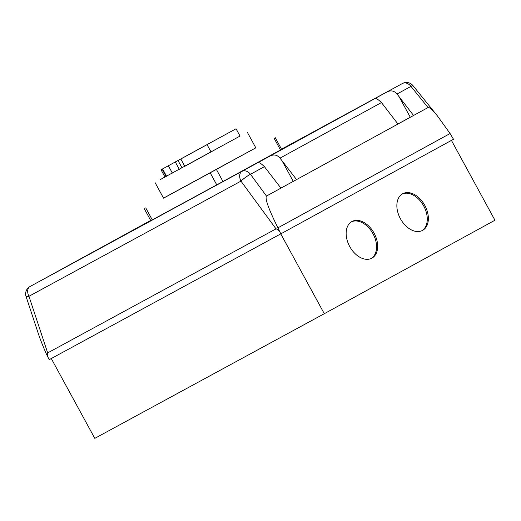 <?xml version="1.0" encoding="UTF-8"?>
<svg xmlns="http://www.w3.org/2000/svg" width="521" height="521" viewBox="0 0 521 521"><rect width="100%" height="100%" fill="white"/><g stroke="black" fill="none" stroke-linecap="round" stroke-linejoin="round"><path stroke-width="0.78" d="M422.01 230.666A20.853 13.898 61.5 0 0 423.71 205.984A20.853 13.898 61.5 0 0 402.127 194.059M400.428 218.742A20.853 13.898 -118.5 0 1 402.661 193.74A20.853 13.898 -118.5 0 1 424.804 205.391A20.853 13.898 -118.5 0 1 422.57 230.386A20.853 13.898 -118.5 0 1 400.428 218.742M371.304 258.442A20.853 13.898 61.5 0 0 373.003 233.76A20.853 13.898 61.5 0 0 351.415 221.835M349.715 246.518A20.853 13.898 -118.5 0 1 351.949 221.516A20.853 13.898 -118.5 0 1 374.091 233.167A20.853 13.898 -118.5 0 1 371.857 258.169A20.853 13.898 -118.5 0 1 349.715 246.518M257.862 162.695L29.977 286.557A8.343 6.219 -118.7 0 0 29.964 286.563A8.343 8.343 0 0 0 26.05 296.495L38.267 333.433C40.156 339.125 42.813 345.879 46.239 353.687L49.208 359.666L280.884 233.818L453.498 139.27L450.079 133.532L277.914 227.84C268.628 209.019 264.811 198.423 266.478 196.059L250.49 174.288L264.421 166.661C261.119 163.477 258.93 162.155 257.862 162.695L269.552 156.293C273.616 154.112 277.107 154.717 280.005 158.124L296.553 179.589L280.917 188.094M397.972 124.031L381.45 102.559C378.129 99.368 375.947 98.046 374.886 98.593L386.575 92.191C390.626 90.003 394.11 90.615 397.028 94.021L413.576 115.486L280.949 188.133L264.421 166.661M57.492 271.487L45.802 277.882M280.949 188.133L266.478 196.059M397.028 94.021L410.965 86.388A8.343 0.931 -38.9 0 1 412.938 85.581A8.343 8.343 0 0 0 402.466 83.49L281.522 149.182L402.453 83.497A8.343 6.219 61.3 0 1 410.965 86.388L428.041 107.56C429.33 107.026 432.45 109.801 437.393 115.883L450.079 133.532M428.041 107.56L397.946 123.998M48.095 357.614C47.463 354.677 47.326 353.108 47.678 352.906L28.955 296.293A8.343 5.562 -118.5 0 1 29.977 286.557L45.855 277.856M26.05 296.495A8.343 0.957 -18.3 0 0 28.955 296.293L240.963 181.126A8.343 1.355 -36.3 0 1 250.49 174.288A8.343 6.219 -118.7 0 0 241.985 171.389A8.343 5.562 61.5 0 0 240.963 181.126L276.026 228.869C276.39 228.68 277.634 229.65 279.764 231.773L277.914 227.84M276.026 228.869L47.678 352.906M280.884 233.818L279.764 231.773M280.767 233.883L324.29 313.707L94.796 438.363L51.279 358.539M324.29 313.707L494.95 220.227L451.433 140.403M255.804 147.808L163.535 198.123M144.265 208.68L150.816 220.689L222.962 181.49L281.614 149.358L275.068 137.349M240.031 136.072L164.962 176.99M155.004 182.487L163.548 198.156L193.271 182.05L255.824 147.847L247.28 132.178M228.426 142.383L184.812 166.316L180.82 158.996L161.015 169.755L236.046 128.765L180.82 158.996M165.007 177.075L160.11 179.699L164.975 177.01M240.044 136.092L236.046 128.765M182.018 167.853L178.026 160.52M179.309 169.332L175.31 161.998M172.366 173.102L168.374 165.769M166.564 176.254L162.572 168.921M165.02 177.094L161.015 169.755M293.271 181.367L281.998 160.696M57.544 271.454L150.68 220.442L57.538 271.454M374.886 98.593L269.552 156.293M402.466 83.49A8.343 5.562 61.5 0 0 402.453 83.497L386.575 92.191M410.301 117.264L399.027 96.593M280.005 158.124L381.45 102.559M280.5 149.976L273.955 137.961M222.962 181.49L216.417 169.481M216.762 184.87L210.21 172.861M152.282 219.895L145.737 207.886M211.064 152.008L207.045 144.636M437.393 115.883L412.938 85.581M45.828 277.869L29.964 286.563M166.127 176.489L162.129 169.156"/></g></svg>
